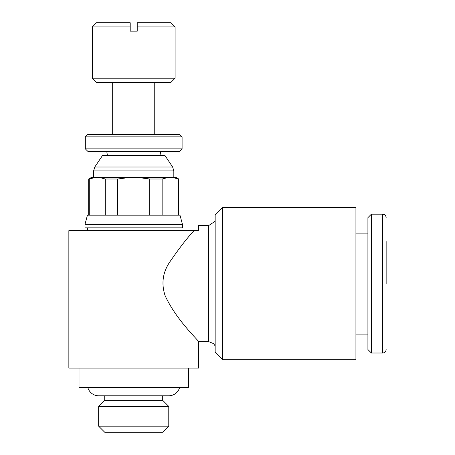 <?xml version="1.0" encoding="UTF-8"?>
<svg xmlns="http://www.w3.org/2000/svg" width="455" height="455" viewBox="0 0 455 455"><rect width="100%" height="100%" fill="white"/><g stroke="black" fill="none" stroke-linecap="round" stroke-linejoin="round"><path stroke-width="0.68" d="M188.41 368.089L188.41 387.376L79.022 387.376L79.022 368.089M154.751 134.452L154.751 82.349M112.681 82.349L112.681 134.452M173.821 177.387L173.821 170.921L172.638 167.019L164.773 155.263L102.654 155.263L94.788 167.019L93.605 170.921L93.605 177.387M178.73 215.187L178.73 179.003L175.926 177.387L171.865 177.387L178.73 179.003M89.271 215.187L89.271 179.003L95.561 177.387L91.5 177.387L88.697 179.003L88.697 215.187M182.449 224.343L179.992 215.187L87.434 215.187L84.983 224.343L84.983 227.853L182.449 227.853L182.449 224.343L84.983 224.343M179.992 230.657L179.992 227.853M87.434 227.853L87.434 230.657M208.674 341.62L208.674 225.572L198.573 225.572L198.573 230.657L68.853 230.657L68.853 368.089L198.573 368.089L198.573 341.62L208.674 341.62L213.605 343.644L215.158 345.965M222.694 207.514L355.924 207.514L355.924 359.677L222.694 359.677L215.158 352.136L215.158 215.056L222.694 207.514L222.694 359.677M386.147 283.596L386.147 241.525M371.388 214.18L382.678 214.18L382.678 353.012L371.388 353.012L367.913 349.542L367.913 217.649L371.388 214.18L371.388 353.012M355.924 233.108L367.913 233.108M367.913 334.084L355.924 334.084M194.382 230.298C187.824 237.152 179.879 247.344 170.545 260.869C162.856 271.595 161.024 283.141 165.051 295.505C176.216 320.144 199.154 341.034 198.573 341.62C199.154 341.034 176.216 320.144 165.051 295.505C161.024 283.141 162.856 271.595 170.545 260.869C179.879 247.344 187.824 237.152 194.382 230.298M87.792 387.376A11.221 11.221 0 0 0 98.655 395.787L168.777 395.787A11.221 11.221 0 0 0 179.64 387.376M168.777 426.176L168.777 406.417L98.655 406.417L98.655 426.176L168.777 426.176L162.702 432.25L104.73 432.25L98.655 426.176M98.655 406.417L104.73 400.343L104.73 395.787M162.702 395.787L162.702 400.343L168.777 406.417M162.702 400.343L104.73 400.343M175.084 26.885L170.949 22.75L137.222 22.75L137.222 31.162L130.21 31.162L130.21 22.75L96.483 22.75L92.342 26.885L92.342 78.215L96.483 82.349L170.949 82.349L175.084 78.215L175.084 26.885L137.222 26.885M85.33 136.87L87.752 134.452L179.679 134.452L182.097 136.87L182.097 148.865L179.679 151.282L87.752 151.282L85.33 148.865L85.33 136.87L182.097 136.87M85.33 148.865L182.097 148.865M107.408 155.263L106.709 151.282M160.723 151.282L160.018 155.263M92.342 26.885L130.21 26.885M92.342 78.215L175.084 78.215M88.697 179.003L89.271 179.003M95.561 177.387L98.997 177.387L105.287 179.003L105.287 215.187M105.287 179.003L117.703 179.003L130.278 177.387L137.148 177.387L149.729 179.003L162.145 179.003L168.435 177.387L171.865 177.387M137.148 177.387L168.435 177.387M98.997 177.387L130.278 177.387M178.155 179.003L178.155 215.187M162.145 215.187L162.145 179.003M149.729 179.003L149.729 215.187M117.703 215.187L117.703 179.003M93.605 170.921L173.821 170.921M94.788 167.019L172.638 167.019M382.678 353.012C384.765 352.83 385.92 351.67 386.147 349.542M382.678 214.18C384.765 214.362 385.92 215.522 386.147 217.649M208.674 225.572L215.158 221.227"/></g></svg>
